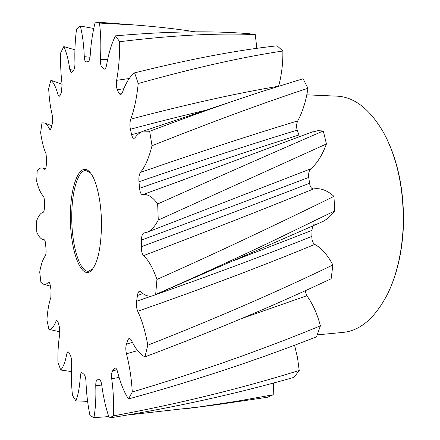 <?xml version="1.0" encoding="UTF-8"?>
<svg xmlns="http://www.w3.org/2000/svg" width="440" height="440" viewBox="0 0 440 440"><rect width="100%" height="100%" fill="white"/><g stroke="black" fill="none" stroke-linecap="round" stroke-linejoin="round"><path stroke-width="0.66" d="M70.417 216.035C70.273 185.966 79.585 161.634 89.243 171.584C96.189 177.887 101.8 202.07 101.481 226.375C100.942 248.182 97.719 262.724 91.817 269.995C81.466 281.936 69.844 249.865 70.417 216.035M90.211 172.634L85.8 170.522C77.913 170.253 71.742 191.686 71.753 216.112C71.401 244.107 79.371 272.129 88.434 271.238L92.725 268.895M386.205 137.599C398.646 163.13 404.371 192.896 403.375 226.881C402.259 250.129 397.848 270.644 390.148 288.425M317.273 334.873L343.2 332.382C360.52 330.655 375.408 317.675 387.86 293.442C396.809 274.725 401.913 252.588 403.178 227.029C404.162 190.448 397.656 159.011 383.658 132.704C369.958 109.153 354.409 96.971 337.024 96.151L306.812 94.837M155.666 294.481C197.654 276.051 236.88 258.121 273.334 240.691L334.73 210.92L333.955 196.367C304.629 210.782 272.888 226.023 238.722 242.083C212.817 254.249 185.554 266.701 156.943 279.45L155.666 294.481L153.774 295.427C149.264 297.094 144.881 295.834 140.608 291.643L139.48 291.225M71.352 371.542L60.698 370.018L57.915 362.137C57.745 351.736 58.361 342.425 59.758 334.197L59.263 326.354L58.168 322.514L56.909 320.315M59.945 331.859L48.917 329.318L46.91 319.847C47.559 310.712 48.879 303.226 50.87 297.391L51.023 290.015L50.287 285.549C49.935 283.454 49.451 282.282 48.846 282.046L48.912 282.062M51.871 125.736L44.171 122.925L41.982 122.881L40.629 132.649C41.877 141.46 43.675 148.495 46.03 153.753L46.679 160.963L46.244 165.545C45.98 168.102 45.496 169.373 44.781 169.367L42.631 168.091C40.684 167.558 38.869 168.504 37.18 170.929L36.691 181.456C38.506 188.524 40.7 193.38 43.274 196.026C44.038 197.076 44.424 199.149 44.44 202.257L44.407 207.081C44.346 210.149 43.934 211.904 43.159 212.339C40.568 212.916 38.33 215.969 36.449 221.502L36.806 232.221C38.671 236.451 40.711 238.904 42.911 239.575L44.187 239.701C44.935 240.125 45.425 241.758 45.667 244.607L46.024 249.398C46.217 252.489 45.969 254.65 45.282 255.882C42.9 259.144 41.047 264.517 39.715 272.003L40.904 282.387L43.786 284.306C45.37 284.686 46.904 284.004 48.378 282.255L48.846 282.046M62.106 84.282L50.875 80.267L48.664 88.627C49.187 98.819 50.413 107.773 52.344 115.489L52.377 123.288L51.557 127.32L50.155 129.817L49.566 129.162C47.85 125.642 46.052 123.563 44.171 122.925M74.91 49.813L63.773 46.59L60.737 52.74C60.363 63.8 60.813 74.272 62.09 84.167L61.43 92.054L60.236 95.194L59.048 96.525L58.053 94.875C55.985 87.23 53.592 82.363 50.875 80.267M93.759 28.485L80.289 26.01L76.549 29.029C75.103 40.178 74.569 51.53 74.943 63.074C74.965 66.605 74.492 69.047 73.524 70.406L71.214 72.727L69.806 69.548L73.596 70.323M195.431 31.845C177.117 28.991 157.454 26.741 136.439 25.108L95.299 22L99.495 23.062C100.892 34.458 101.2 46.596 100.419 59.466L107.69 59.373M136.439 25.108L99.495 23.062M119.675 41.701C172.222 35.266 217.415 32.907 255.255 34.611L249.271 33.737C211.816 30.613 167.211 31.317 115.462 35.849L119.675 41.701C119.845 55.176 118.828 68.052 116.633 80.317L129.239 78.524M138.226 83.523C194.53 67.804 242.743 56.969 282.86 51.007L277.123 45.815C237.584 50.067 190.075 59.076 134.613 72.847L138.226 83.523C136.829 97.444 134.338 109.318 130.751 119.136C186.896 104.374 235.757 93.472 277.338 86.433M152.014 145.722C212.427 121.721 264.407 102.575 307.951 88.281L303.077 78.749L259.633 92.252C227.029 102.933 190.372 115.94 149.661 131.263L152.014 145.722C148.973 157.878 145.123 166.771 140.459 172.403C200.415 151.591 252.841 134.425 297.743 120.912C296.411 123.849 296.241 126.918 297.236 130.119L298.914 135.003C253.132 149.463 200.019 167.216 139.579 188.265C140.03 192.401 141.026 194.541 142.56 194.689C147.686 193.826 152.724 196.922 157.669 203.979C221.139 175.61 276.348 151.272 323.29 130.977L326.436 143.941L158.263 220.072L157.669 203.979M144.947 356.851C209.198 332.739 268.455 308.017 322.729 282.684L331.139 278.768L332.877 264.968C277.096 291.88 215.397 318.626 147.78 345.208L144.947 356.851C139.887 354.409 135.3 348.711 131.18 339.752L129.245 338.036M128.486 398.965C195.019 380.639 257.703 359.92 316.547 336.804L320.402 325.848C261.894 349.987 199.188 372.036 132.281 392.002L128.486 398.965C124.091 392.172 120.422 383.042 117.491 371.58C116.804 369.116 115.995 367.939 115.071 368.043L112.673 370.711L116.925 369.87M109.274 418C173.212 407.781 234.795 394.229 294.019 377.344L299.228 370.491C239.921 388.828 177.98 403.959 113.405 415.882L109.274 418C105.897 408.381 103.389 397.419 101.75 385.127C101.172 381.552 100.309 379.726 99.176 379.632L97.345 379.825C96.267 380.155 95.739 382.096 95.761 385.638C96.151 397.87 95.541 408.54 93.929 417.654L108.785 416.598M186.78 408.611L216.761 404.734L267.498 397.243L273.218 394.779L236.478 401.313L199.281 406.94L126.885 415.113M87.604 401.363L75.933 400.879C78.188 394.95 79.668 386.711 80.377 376.167C80.57 373.852 81.037 372.647 81.791 372.565L84.04 374.385C85.102 375.513 85.745 377.867 85.971 381.436C86.4 393.201 87.731 404.558 89.964 415.514L93.929 417.654M60.698 370.018C63.272 367.23 65.335 361.735 66.875 353.529L68.008 351.571L69.031 352.666L70.444 355.536C71.341 357.511 71.742 360.107 71.649 363.325C71.055 373.61 71.324 384.302 72.463 395.401L75.933 400.879M119.092 377.388L111.722 378.791C113.427 391.606 113.982 403.97 113.405 415.882M111.722 378.791C111.32 374.924 111.634 372.235 112.673 370.711M137.605 350.631L126.44 353.76C129.52 365.569 131.467 378.318 132.281 392.002M126.44 353.76C125.615 350.081 125.62 346.863 126.451 344.108L132.462 342.419M129.228 338.041L127.831 339.983L126.451 344.108M314.303 224.158C312.906 225.379 312.152 227.447 312.037 230.362L311.845 236.429C311.806 240.317 312.78 242.974 314.76 244.409C261.525 266.349 202.51 288.635 137.709 311.267C142.005 320.227 145.36 331.54 147.78 345.208M137.709 311.267C136.51 308.325 136.147 304.975 136.62 301.23L151.866 295.988M142.89 293.596L137.467 295.477L136.62 301.23M137.467 295.477C137.819 293.084 138.463 291.671 139.398 291.247M326.436 143.941C322.3 155.172 317.091 163.46 310.805 168.801C309.007 170.731 308.325 173.591 308.764 177.397L309.579 183.288C310.184 187.022 311.526 188.903 313.605 188.936C263.747 209.149 207.042 231.391 143.495 255.662C148.538 260.128 153.021 268.054 156.943 279.45M143.495 255.662C142.032 253.963 141.312 250.982 141.334 246.725C204.232 223.443 260.315 202.301 309.579 183.288M308.764 177.397C259.897 195.998 204.132 216.898 141.465 240.086L141.334 246.725M141.465 240.086C141.592 236.181 142.335 233.827 143.704 233.03L146.724 232.392C150.898 230.846 154.748 226.738 158.263 220.072M297.236 130.119C251.834 143.946 199.078 161.156 138.969 181.748L139.579 188.265M138.969 181.748C138.638 177.546 139.133 174.433 140.459 172.403M203.748 110.732C180.923 116.1 156.475 122.271 130.394 129.239L131.637 134.684C132.237 137.247 133.078 138.468 134.173 138.336L135.014 137.687C137.594 134.277 140.371 132.094 143.357 131.137L149.661 131.263M130.394 129.239C129.657 125.681 129.773 122.309 130.751 119.136M123.855 88.704L117.326 89.727L118.976 93.423L120.648 94.974L122.287 92.84C125.708 83.105 129.811 76.445 134.613 72.847M117.326 89.727C116.314 87.236 116.083 84.101 116.633 80.317M106.134 66.963L101.915 67.1L104.456 69.124C105.375 69.008 106.084 67.666 106.585 65.098C108.669 53.24 111.628 43.489 115.462 35.849M101.915 67.1C100.788 65.868 100.293 63.327 100.419 59.466M80.289 26.01C82.489 34.447 83.814 44.655 84.271 56.639C84.469 59.906 85.074 61.666 86.086 61.919L88.005 61.666C89.128 61.347 89.859 59.356 90.189 55.699C90.954 43.357 92.659 32.12 95.299 22M63.773 46.59C66.385 51.805 68.398 59.455 69.806 69.548M56.87 320.304L56.056 321.151C53.938 326.711 51.557 329.434 48.917 329.318M255.255 34.611L256.861 48.345M282.86 51.007C283.047 63.294 281.627 75.02 278.608 86.174M307.951 88.281C306.02 101.019 302.616 111.892 297.743 120.912M311.883 132.121L317.955 130.675L323.29 130.977M313.605 188.936C320.496 187.798 327.277 190.273 333.955 196.367M334.73 210.92C330.583 216.436 326.106 220.198 321.293 222.2L154.38 295.163M314.76 244.409C321.541 248.028 327.58 254.881 332.877 264.968M331.139 278.768L330.847 278.905M305.107 290.757L306.801 295.752C312.593 303.479 317.125 313.511 320.402 325.848M294.553 345.224L297.506 357.577L299.228 370.491M273.526 383.014L273.218 394.779M101.745 385.083L95.761 385.638M306.801 295.752L241.313 318.665M312.037 230.362L234.047 260.557M154.996 294.899C212.08 274.885 264.363 255.393 311.845 236.429M146.724 232.392L310.805 168.801M184.014 179.641L142.56 194.689M131.637 134.684L141.224 132.038M118.976 93.423L122.282 92.857M84.271 56.639L90.035 57.261M90.167 172.585L89.243 171.584M99.358 379.638L98.324 379.748M171.138 184.305L312.719 131.808M259.633 92.252L143.357 131.137M45.386 169.026L42.84 168.163M42.911 239.575L44.633 240.086M50.38 286.143L43.786 284.306M172.2 183.92L182.924 180.037M92.686 268.945L91.817 269.995"/></g></svg>
